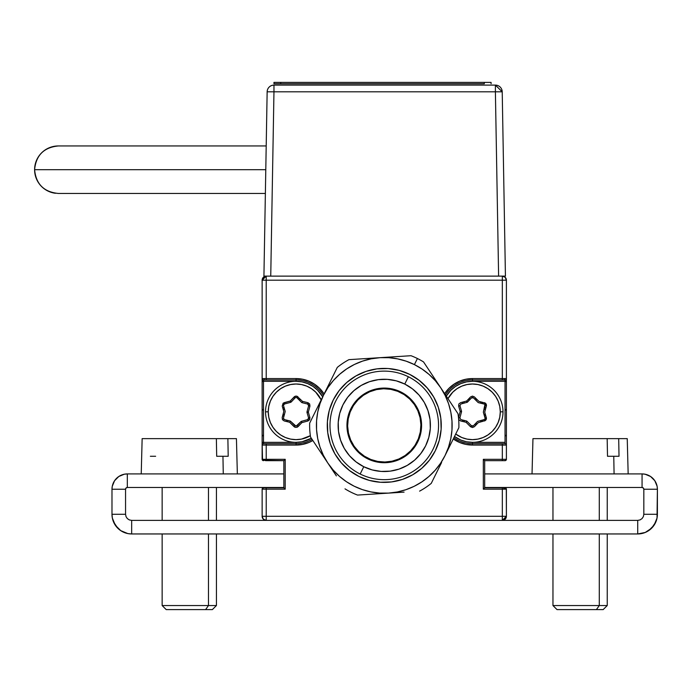 <?xml version="1.0" encoding="UTF-8"?>
<svg xmlns="http://www.w3.org/2000/svg" width="692" height="692" viewBox="0 0 692 692"><rect width="100%" height="100%" fill="white"/><g stroke="black" fill="none" stroke-linecap="round" stroke-linejoin="round"><path stroke-width="1.04" d="M266.212 276.125L263.332 277.319L262.138 280.199L266.212 280.199L266.212 276.125L266.212 280.199L262.138 280.199A4.074 4.074 0 0 1 266.212 276.125L262.138 280.199L262.138 378.576L266.212 378.576L266.212 379.934L296.064 379.934A31.893 31.893 0 0 1 323.406 395.409A31.893 31.893 0 0 0 296.064 379.934L296.064 378.576L266.212 378.576L266.212 280.199L502.323 280.199L502.323 276.125A4.074 4.074 0 0 1 506.397 280.199L502.323 280.199L502.323 378.576L506.397 378.576A1.358 1.358 0 0 1 505.039 379.934L505.039 381.292L472.472 381.292L472.472 379.934L505.039 379.934A1.358 1.358 0 0 0 506.397 378.576L506.397 280.199L505.203 277.319L502.323 276.125M296.064 445.068A33.242 33.242 0 0 0 312.845 440.527L308.788 442.543L302.551 444.428L296.064 445.068L296.064 443.71L296.064 445.068L266.212 445.068L296.064 445.068M296.064 443.71A31.893 31.893 0 0 0 312.092 439.394A31.893 31.893 0 0 1 296.064 443.71L266.212 443.71L266.212 445.068L262.138 445.068A1.358 1.358 0 0 1 263.496 443.71L266.212 443.71L263.496 443.71L263.496 379.934A1.358 1.358 0 0 1 262.138 378.576A1.358 1.358 0 0 0 263.496 379.934L296.064 379.934L296.064 381.292L263.496 381.292L296.064 381.292L302.023 381.88L307.75 383.619L313.026 386.439L317.654 390.236L322.68 396.862A30.534 30.534 0 0 0 265.529 411.827A30.534 30.534 0 0 0 311.339 438.261L302.023 441.773L296.064 442.352L263.496 442.352L296.064 442.352L296.064 443.71L266.212 443.71M263.496 443.71L263.496 442.352L262.138 442.352L262.536 460.275L283.85 460.673L285.208 459.315L266.212 459.315L266.212 460.673L283.85 460.673L283.85 487.817L266.212 487.817L266.212 489.175L262.138 489.175A1.358 1.358 0 0 1 263.496 487.817A1.358 1.358 0 0 0 262.138 489.175L262.138 516.31L266.212 516.31L266.212 520.384L502.323 520.384L506.397 516.31L506.293 488.656L505.039 487.817L484.685 487.817L483.327 489.175L502.323 489.175L502.323 487.817L484.685 487.817L484.685 460.673L505.039 460.673A1.358 1.358 0 0 0 506.397 459.315L506.397 445.068A1.358 1.358 0 0 0 505.039 443.71L472.472 443.71L472.472 442.352L505.039 442.352L505.039 381.292L472.472 381.292L466.512 381.88L460.786 383.619L455.509 386.439L450.881 390.236L446.288 396.127A30.534 30.534 0 0 1 503.006 411.827L500.29 411.827A27.818 27.818 0 0 1 455.717 434.031L461.823 437.526L467.048 439.109L472.472 439.645L477.895 439.109L483.12 437.526L487.929 434.957L492.142 431.497L495.602 427.275L498.171 422.466L499.754 417.25L500.29 411.827L503.006 411.827A30.534 30.534 0 0 1 454.488 436.496L460.786 440.034L466.512 441.773L472.472 442.352L505.039 442.352L505.039 443.71A1.358 1.358 0 0 1 506.397 445.068L506.397 280.199M505.039 379.934L502.323 379.934L502.323 280.199L266.212 280.199L266.212 378.576L296.064 378.576L302.551 379.216L308.788 381.11L314.531 384.181L319.574 388.316L324.115 393.973A33.242 33.242 0 0 0 296.064 378.576L296.064 379.934M266.212 379.934L263.496 379.934M262.138 280.199L262.138 459.315L266.212 459.315L266.212 445.068L266.212 459.315L285.208 459.315L285.208 489.175L283.85 487.817L263.496 487.817L262.138 489.175L285.208 489.175L266.212 489.175L266.212 487.817L263.496 487.817M263.496 460.673A1.358 1.358 0 0 1 262.138 459.315M266.212 516.31L266.212 489.175L266.212 516.31L502.323 516.31L266.212 516.31M262.138 489.175L262.138 516.31L263.332 519.19L266.212 520.384A4.074 4.074 0 0 1 262.138 516.31M266.212 520.384L131.662 520.384L129.326 519.917L127.345 518.593L126.022 516.613L125.555 514.277L125.555 489.244L125.555 514.277L111.983 514.277L112.364 518.118L115.305 525.211L120.728 530.634L127.821 533.575L131.662 533.956L131.662 520.384L502.323 520.384L502.323 516.31L502.323 520.384L505.203 519.19L506.397 516.31A4.074 4.074 0 0 1 502.323 520.384L637.721 520.384L637.721 533.956L645.255 532.451L641.562 533.575M506.397 516.31L502.323 516.31L506.397 516.31L506.397 489.175L502.323 489.175L502.323 516.31L502.323 489.175L483.327 489.175L483.327 459.315L484.685 460.673L502.323 460.673L502.323 459.315L483.327 459.315L502.323 459.315L502.323 460.673L505.558 460.569L506.397 459.315L502.323 459.315L506.397 459.315A1.358 1.358 0 0 1 505.039 460.673M505.039 487.817A1.358 1.358 0 0 1 506.397 489.175M502.323 445.068L502.323 459.315L502.323 445.068L506.397 445.068L502.323 445.068L502.323 443.71L502.323 445.068L472.472 445.068L502.323 445.068M506.397 459.315L506.397 445.068M472.472 443.71L472.472 445.068L472.472 443.71A31.893 31.893 0 0 1 453.883 437.733A31.893 31.893 0 0 0 472.472 443.71L502.323 443.71M472.472 379.934L472.472 378.576L502.323 378.576L472.472 378.576L472.472 379.934A31.893 31.893 0 0 0 445.458 394.881A31.893 31.893 0 0 1 472.472 379.934L502.323 379.934M472.472 378.576A33.242 33.242 0 0 0 444.636 393.644L448.961 388.316L454.004 384.181L459.748 381.11L465.984 379.216L472.472 378.576M453.269 438.962A33.242 33.242 0 0 0 472.472 445.068L465.984 444.428L459.748 442.543L453.269 438.962M464.297 421.843L463.934 420.355M477.065 423.911L475.594 423.478M481.096 420.451L480.689 421.964L481.096 420.451M480.646 401.801L481.009 403.289M475.629 400.037L477.151 399.639L475.629 400.037M484.132 414.949L485.23 413.894M485.36 409.776L484.253 408.669M469.349 400.166L467.878 399.734L469.349 400.166M464.254 401.68L463.848 403.194L464.254 401.68M462.325 403.609L462.74 402.087L462.325 403.609M468.934 398.635L470.404 399.059L468.934 398.635M484.659 407.147L485.767 408.263L484.659 407.147M485.663 415.356L484.556 416.411L485.663 415.356M476.009 425.018L474.539 424.585M462.818 421.48L462.455 419.992M474.513 398.929L476.035 398.531M482.125 402.164L482.488 403.652M482.618 420.044L482.203 421.558M282.872 408.289L283.98 407.233L282.872 408.289M283.305 409.759L284.403 408.704L283.305 409.759M283.876 416.498L282.768 415.39L283.876 416.498M284.282 414.984L283.175 413.868L284.282 414.984M287.889 421.843L287.535 420.355M299.221 400.037L300.743 399.639L299.221 400.037M286.41 421.48L286.047 419.992M298.105 398.929L299.627 398.531M283.469 405.304A1.358 1.358 0 0 0 283.53 405.694A1.358 1.358 0 0 1 284.473 403.998A1.358 1.358 0 0 0 283.469 405.304L284.473 403.998L290.588 402.346A1.358 1.358 0 0 0 291.211 401.974L295.103 397.9A1.358 1.358 0 0 1 297.05 397.874L301.53 402.337L297.05 397.874L298.001 396.914A2.716 2.716 0 0 0 294.126 396.957L295.103 397.9L294.126 396.957L290.233 401.031L291.211 401.974L295.103 397.9M301.53 402.337A1.358 1.358 0 0 0 302.17 402.701L307.646 404.033L307.966 402.718L302.49 401.377L302.17 402.701L307.646 404.033A1.358 1.358 0 0 1 308.632 405.702L307.014 411.818L308.321 412.164L307.023 412.553L308.606 417.959A1.358 1.358 0 0 1 307.655 419.646L301.539 421.298A1.358 1.358 0 0 0 300.916 421.67L297.024 425.753L298.001 426.687L301.894 422.613L300.916 421.67L296.055 426.168L290.597 421.307L289.637 422.267L294.126 426.739L295.086 425.77L290.597 421.307A1.358 1.358 0 0 0 289.957 420.952L284.481 419.612L283.443 418.297A1.358 1.358 0 0 0 284.481 419.612A1.358 1.358 0 0 1 283.495 417.951A1.358 1.358 0 0 0 283.443 418.297A1.358 1.358 0 0 1 283.495 417.951L285.121 411.827L283.495 417.951M311.339 438.261A30.534 30.534 0 0 1 265.529 411.827L268.245 411.827L268.781 417.25L270.364 422.466L272.933 427.275L276.393 431.497L280.606 434.957L285.415 437.526L290.64 439.109L296.064 439.645L301.487 439.109L310.345 435.692A27.818 27.818 0 0 1 268.245 411.827L265.529 411.827A30.534 30.534 0 0 1 322.68 396.862M268.245 411.827A27.818 27.818 0 0 1 321.192 399.881L315.734 392.156L311.521 388.696L306.712 386.119L301.487 384.536L296.064 384.008L290.64 384.536L285.415 386.119L280.606 388.696L276.393 392.156L272.933 396.369L270.364 401.178L268.781 406.394L268.245 411.827M283.53 405.694L285.104 411.1L283.53 405.694M308.632 405.702A1.358 1.358 0 0 0 307.646 404.033L308.632 405.702L307.014 411.818A1.358 1.358 0 0 0 307.023 412.553L308.606 417.959L309.904 417.579L308.321 412.164L309.947 406.048L308.632 405.702M307.655 419.646A1.358 1.358 0 0 0 308.606 417.959L307.655 419.646L301.539 421.298L301.894 422.613L308.009 420.961L307.655 419.646M285.121 411.827A1.358 1.358 0 0 0 285.104 411.1M296.6 397.58L297.05 397.874M282.224 406.074L283.807 411.481L282.18 417.596L282.474 419.681L284.161 420.935L289.637 422.267L295.017 427.327L297.119 427.301L301.894 422.613L308.009 420.961L309.67 419.663L309.904 417.579L308.321 412.164L309.947 406.048L309.661 403.964L307.966 402.718L302.49 401.377L297.11 396.317L295.008 396.343L290.233 401.031L283.158 403.168L282.224 406.074M290.588 402.346L290.233 401.031L284.118 402.692L284.473 403.998M454.488 436.496A30.534 30.534 0 0 0 503.006 411.827A30.534 30.534 0 0 0 446.288 396.127M484.054 404.033A1.358 1.358 0 0 1 485.092 405.348L486.45 405.348A2.716 2.716 0 0 0 484.374 402.718L484.054 404.033L478.579 402.701L484.054 404.033M485.014 417.959A1.358 1.358 0 0 1 485.066 418.34L486.424 418.34A2.716 2.716 0 0 0 486.312 417.579L485.014 417.959L483.431 412.553L485.014 417.959M484.902 404.656L483.423 411.818L485.04 405.702L486.355 406.048A2.716 2.716 0 0 0 486.45 405.348L485.204 403.073L478.899 401.377L474.409 396.914L472.463 396.118L470.534 396.957L466.642 401.031L460.526 402.692L458.865 403.981L458.632 406.074L460.215 411.481L461.512 411.1L459.938 405.694L458.632 406.074L460.215 411.481L458.588 417.596L459.903 417.951L461.521 411.827L460.215 411.481L458.588 417.596L458.882 419.681L460.569 420.935L466.045 422.267L470.534 426.739L471.494 425.77A1.358 1.358 0 0 0 473.432 425.753L471.494 425.77L467.005 421.307A1.358 1.358 0 0 0 466.365 420.952L460.889 419.612L466.365 420.952M460.889 419.612L459.903 417.951L461.521 411.827A1.358 1.358 0 0 0 461.512 411.1A1.358 1.358 0 0 1 461.521 411.827M466.996 402.346L460.881 403.998L466.996 402.346A1.358 1.358 0 0 0 467.619 401.974L471.512 397.9L467.619 401.974L466.642 401.031L466.996 402.346M471.512 397.9A1.358 1.358 0 0 1 473.458 397.874A1.358 1.358 0 0 0 471.512 397.9L473.458 397.874L477.938 402.337L473.458 397.874M477.947 421.298L484.063 419.646L477.947 421.298A1.358 1.358 0 0 0 477.324 421.67L473.432 425.753L477.324 421.67M459.938 405.694L460.881 403.998M477.938 402.337A1.358 1.358 0 0 0 478.579 402.701M483.423 411.818A1.358 1.358 0 0 0 483.431 412.553M484.893 419.006L484.063 419.646L484.417 420.961A2.716 2.716 0 0 0 486.424 418.34L485.066 418.34A1.358 1.358 0 0 1 484.063 419.646M473.432 425.753A1.358 1.358 0 0 1 471.494 425.77L467.005 421.307L466.045 422.267L470.534 426.739L472.48 427.526L474.409 426.687L478.302 422.613L485.222 420.589L486.424 418.34A2.716 2.716 0 0 0 486.312 417.579L484.729 412.164L486.355 406.048A2.716 2.716 0 0 0 486.45 405.348L485.092 405.348A1.358 1.358 0 0 1 485.04 405.702M447.966 398.653L452.802 392.156L457.014 388.696L461.823 386.119L467.048 384.536L472.472 384.008L477.895 384.536L483.12 386.119L487.929 388.696L492.142 392.156L495.602 396.369L498.171 401.178L499.754 406.394L500.29 411.827A27.818 27.818 0 0 0 447.966 398.653M642.064 487.479A1.765 1.765 0 0 1 643.828 489.244L657.4 489.244L657.106 486.251L654.814 480.724L656.232 483.379L654.814 480.724L650.584 476.494L645.056 474.21L642.064 473.916A15.336 15.336 0 0 1 657.4 489.244L643.828 489.244L643.828 514.277L643.828 489.244L643.318 487.998L642.064 487.479L484.685 487.479L642.064 487.479L642.064 473.916L484.685 473.916L642.064 473.916L642.064 487.479M131.662 520.384L131.662 533.956A19.679 19.679 0 0 1 111.983 514.277L111.983 489.244A15.336 15.336 0 0 1 127.319 473.916L127.319 487.479L126.074 487.998L125.555 489.244L111.983 489.244L125.555 489.244A1.765 1.765 0 0 1 127.319 487.479L127.319 473.916L124.326 474.21L118.799 476.494L114.569 480.724L112.277 486.251L111.983 489.244L111.983 514.277L125.555 514.277M283.85 473.916L127.319 473.916L283.85 473.916M127.319 487.479L283.85 487.479L127.319 487.479M116.481 478.406L118.799 476.494L124.326 474.21L118.799 476.494L116.481 478.406L114.569 480.724L112.277 486.251M127.345 518.593L129.326 519.917L127.345 518.593L126.022 516.613M127.821 533.575L120.728 530.634L117.752 528.186L115.305 525.211L112.364 518.118M643.828 514.277L657.4 514.277L643.828 514.277L643.361 516.613L642.038 518.593L643.361 516.613L642.038 518.593L640.057 519.917L637.721 520.384L502.323 520.384M645.255 532.451L648.655 530.634L651.639 528.186L645.255 532.451L648.655 530.634L654.087 525.211L657.019 518.118L657.4 489.244L657.4 514.277A19.679 19.679 0 0 1 637.721 533.956L637.721 520.384M131.662 533.956L637.721 533.956L131.662 533.956M652.911 478.406L650.584 476.494L645.056 474.21M642.038 518.593L640.057 519.917M651.639 528.186L655.904 521.803M117.752 528.186L113.488 521.803M237.347 473.916L236.43 438.633L227.876 438.633L228.204 456.27L222.945 456.27L223.274 473.916L222.945 456.27L216.691 456.27L216.362 438.633L142.327 438.633M236.249 438.633L142.145 438.633L141.229 473.916M222.945 456.27L216.691 456.27L228.204 456.27L227.876 438.633L216.362 438.633M155.631 456.27L150.372 456.27M208.482 605.543L162.144 605.543L208.482 605.543L208.482 533.956L208.482 605.543L216.432 605.543L208.482 605.543L205.602 609.609L208.482 605.543M162.144 533.956L162.144 605.543L166.218 609.609L212.357 609.609L172.974 609.609M208.482 520.384L208.482 487.479L208.482 520.384M166.218 609.609L170.111 609.609M628.163 473.916L627.237 438.633L618.691 438.633L619.02 456.27L613.761 456.27L614.081 473.916L613.761 456.27L607.507 456.27L607.169 438.633L533.134 438.633M627.064 438.633L532.961 438.633L532.036 473.916M613.761 456.27L619.02 456.27M607.507 456.27L607.169 438.633M599.289 605.543L552.96 605.543L599.289 605.543L599.289 533.956L599.289 605.543L607.239 605.543L599.289 605.543L596.409 609.609L599.289 605.543M552.96 533.956L552.96 605.543L557.034 609.609L603.164 609.609L563.79 609.609M599.289 520.384L599.289 487.479L599.289 520.384M557.034 609.609L560.918 609.609M358.949 476.459A56.995 56.995 0 0 1 333.207 400.08A56.995 56.995 0 0 1 409.586 374.329A56.995 56.995 0 0 1 435.329 450.708A56.995 56.995 0 0 1 358.949 476.459L349.477 470.534L341.338 462.879L334.85 453.788L330.257 443.598L327.748 432.716L327.402 421.549L329.245 410.529L333.207 400.08L339.123 390.599L346.778 382.46L355.878 375.972L366.059 371.388L376.95 368.871L388.117 368.533L399.137 370.376L409.586 374.329L419.058 380.254L427.198 387.909L433.685 397L438.278 407.19L440.787 418.072L441.133 429.239L439.29 440.259L435.329 450.708L429.412 460.189L421.757 468.32L412.657 474.807L402.476 479.4L391.585 481.917L380.418 482.255L369.398 480.412L358.949 476.459M408.375 376.759A54.279 54.279 0 0 1 432.898 449.506A54.279 54.279 0 0 1 360.16 474.02A54.279 54.279 0 0 0 432.898 449.506A54.279 54.279 0 0 0 408.375 376.759L404.759 384.06A46.139 46.139 0 0 1 425.606 445.89A46.139 46.139 0 0 1 363.776 466.728L360.16 474.02L363.776 466.728L372.235 469.937L381.154 471.425L390.193 471.148L399.007 469.115L407.251 465.396L414.612 460.145L420.814 453.554L425.606 445.89L428.806 437.43L430.303 428.512L430.026 419.464L427.985 410.659L424.274 402.407L419.023 395.046L412.432 388.852L404.759 384.06L396.3 380.851L387.382 379.363L378.342 379.64L369.528 381.673L361.285 385.392L353.923 390.643L347.721 397.225L342.929 404.898L339.729 413.358L338.232 422.276L338.509 431.315L340.55 440.129L344.261 448.381L349.512 455.743L356.103 461.936L363.776 466.728A46.139 46.139 0 0 1 342.929 404.898A46.139 46.139 0 0 1 404.759 384.06L408.375 376.759A54.279 54.279 0 0 0 335.637 401.282A54.279 54.279 0 0 0 360.16 474.02A54.279 54.279 0 0 1 335.637 401.282A54.279 54.279 0 0 1 408.375 376.759M400.832 391.957A37.316 37.316 0 0 0 350.844 408.808L354.711 402.614L359.719 397.286L365.679 393.039L372.348 390.028L379.476 388.385L386.785 388.16L393.999 389.371L400.841 391.957A37.316 37.316 0 0 1 417.7 441.972A37.316 37.316 0 0 1 367.694 458.831A37.316 37.316 0 0 1 350.835 408.816A37.316 37.316 0 0 1 400.841 391.957L407.052 395.833L412.38 400.85L416.627 406.801L419.629 413.47L421.272 420.598L421.497 427.916L420.295 435.13L417.7 441.972A37.316 37.316 0 0 0 400.858 391.966M350.827 408.834A37.316 37.316 0 0 0 367.677 458.822M450.838 412.268L448.563 403.721L445.181 395.513L440.761 387.814L457.983 413.704L440.761 387.814L435.372 380.764L429.109 374.476L422.085 369.061L414.404 364.606L406.213 361.189L397.649 358.88L388.852 357.703L379.977 357.678L348.941 359.65A74.632 74.632 0 0 0 337.289 367.4L323.484 395.253A67.851 67.851 0 0 1 379.977 357.678L411.005 355.714A74.632 74.632 0 0 1 417.423 358.525A74.632 74.632 0 0 0 411.005 355.714L379.977 357.678A67.851 67.851 0 0 1 414.404 364.606L417.423 358.525L414.404 364.606A67.851 67.851 0 0 1 440.761 387.814L423.547 361.933A74.632 74.632 0 0 0 417.423 358.525A74.632 74.632 0 0 1 423.547 361.933L440.761 387.814A67.851 67.851 0 0 1 445.06 455.535L458.865 427.673A74.632 74.632 0 0 0 457.983 413.704A74.632 74.632 0 0 1 458.865 427.673L445.06 455.535L448.459 447.361M317.697 438.52L319.972 447.067L323.354 455.275L327.774 462.965L333.163 470.024L339.426 476.312L346.45 481.727L354.131 486.182L362.323 489.599L370.895 491.908L379.683 493.085L388.558 493.111L357.53 495.074A74.632 74.632 0 0 1 344.997 488.855A74.632 74.632 0 0 0 357.53 495.074L388.558 493.111A67.851 67.851 0 0 1 327.774 462.965L310.552 437.076A74.632 74.632 0 0 1 309.67 423.115A74.632 74.632 0 0 0 310.552 437.076L327.774 462.965A67.851 67.851 0 0 1 323.484 395.253L326.927 388.298M323.484 395.253L337.289 367.4A74.632 74.632 0 0 1 348.941 359.65L379.977 357.678L371.172 358.819L362.591 361.103L354.39 364.476L346.692 368.897L339.642 374.286L333.354 380.548L327.93 387.581L323.484 395.253L309.67 423.115L323.484 395.253L320.076 403.427M336.381 475.914L327.774 462.965L336.381 475.914M440.614 463.19L445.06 455.535A67.851 67.851 0 0 1 388.558 493.111L397.364 491.969L405.945 489.685L414.145 486.312L421.843 481.892L428.893 476.503L435.182 470.24L440.605 463.207M317.697 438.486L316.555 429.689L317.697 438.486M317.74 412.051L316.573 420.814L316.555 429.689M450.838 412.294L451.98 421.099L450.838 412.294M450.795 438.737L451.962 429.974L451.98 421.099M367.703 458.831A37.316 37.316 0 0 0 417.691 441.98L413.825 448.174L408.816 453.502L402.856 457.749L396.187 460.76L389.06 462.403L381.75 462.628L374.536 461.417L367.694 458.831L361.492 454.947L356.164 449.938L351.908 443.987L348.906 437.309L347.263 430.182L347.038 422.873L348.24 415.658L350.835 408.816M448.468 447.335L450.786 438.771M320.067 403.445L317.749 412.017M438.14 469.479L431.246 483.388A74.632 74.632 0 0 1 419.594 491.138A74.632 74.632 0 0 0 431.246 483.388L441.6 462.507M404.076 492.124L388.558 493.111L404.076 492.124M405.14 455.509A36.641 36.641 0 0 1 354.157 446.262A36.641 36.641 0 0 1 363.395 395.279A36.641 36.641 0 0 0 354.157 446.262A36.641 36.641 0 0 0 405.14 455.509A36.641 36.641 0 0 0 414.378 404.526A36.641 36.641 0 0 0 363.395 395.279A36.641 36.641 0 0 1 414.378 404.526A36.641 36.641 0 0 1 405.14 455.509L398.86 459.004L392.027 461.201L384.89 462.022L377.728 461.443L370.825 459.479L364.433 456.201L358.802 451.738L354.157 446.262L350.662 439.991L348.457 433.149L347.635 426.012L348.214 418.859L350.187 411.948L353.465 405.555L357.928 399.933L363.395 395.279L369.675 391.784L376.509 389.587L383.645 388.757L390.807 389.345L397.71 391.309L404.102 394.587L409.733 399.05L414.378 404.526L417.873 410.797L420.079 417.639L420.9 424.767L420.321 431.929L418.349 438.84L415.07 445.224L410.615 450.855L405.14 455.509M265.365 193.449L58.344 193.449C43.899 192.013 35.984 184.098 34.6 169.696C35.984 155.302 43.899 147.379 58.336 145.951L58.336 145.951A23.744 23.744 -90 0 0 34.6 169.696L265.78 169.696L34.6 169.696A23.744 23.744 -90 0 0 55.412 193.267M267.147 91.802L263.929 276.125L270.745 276.125L273.963 91.802L267.147 91.802A6.825 6.825 0 0 1 273.963 85.107A6.825 6.825 0 0 0 267.147 91.802L273.963 91.802L273.963 85.107L273.963 91.802L495.394 91.802L495.394 85.107L273.963 85.107L495.394 85.107L495.394 91.802L273.963 91.802L270.745 276.125L263.929 276.125L267.147 91.802M498.612 276.125L495.394 91.802L498.612 276.125L505.428 276.125L502.219 91.802L505.428 276.125L270.745 276.125L505.428 276.125M502.219 91.802L495.394 91.802L502.219 91.802L495.394 85.107A6.825 6.825 0 0 1 502.219 91.802M270.745 276.125L263.929 276.125M491.078 83.749L491.078 82.391L273.963 82.391L273.963 83.749L280.744 83.749L280.744 82.391L484.296 82.391L484.296 83.749L280.744 83.749M504.364 379.934L504.364 378.576M505.039 380.617L506.397 381.967M506.397 409.11L505.039 410.468M505.039 434.896L506.397 436.245M502.323 487.817A4.074 4.074 0 0 1 505.359 489.175M264.171 378.576L264.171 379.934M262.138 381.967L263.496 380.617M263.496 410.468L262.138 409.11M262.138 436.245L263.496 434.896M266.212 460.673A4.074 4.074 0 0 1 263.176 459.315M162.144 487.479L162.144 520.384M216.432 487.479L216.432 520.384M216.432 533.956L216.432 605.543L212.357 609.609M552.96 487.479L552.96 520.384M607.239 487.479L607.239 520.384M607.239 533.956L607.239 605.543L603.164 609.609M58.336 145.951L266.195 145.951"/></g></svg>
